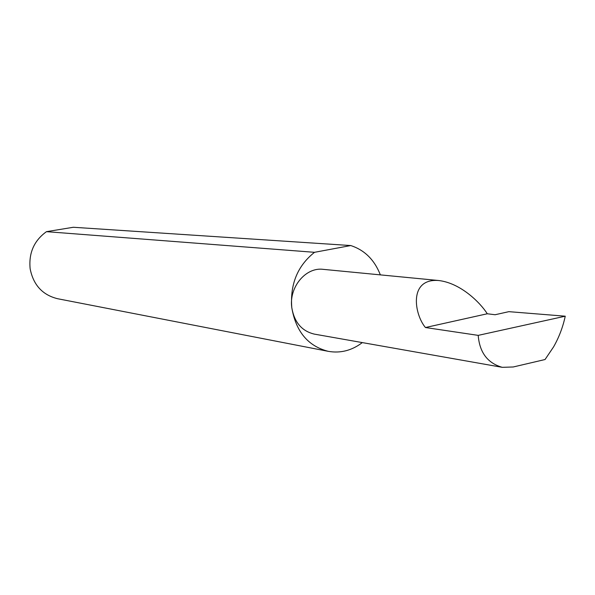 <?xml version="1.0" encoding="UTF-8"?>
<svg xmlns="http://www.w3.org/2000/svg" width="595" height="595" viewBox="0 0 595 595"><rect width="100%" height="100%" fill="white"/><g stroke="black" fill="none" stroke-linecap="round" stroke-linejoin="round"><path stroke-width="0.89" d="M487.283 313.766C480.492 302.996 460.984 283.19 438.842 280.535C408.408 277.977 414.187 314.212 425.44 327.525L487.283 313.766L495.085 314.74L508.866 311.661L565.25 316.19L478.202 335.372C479.585 352.523 487.61 363.181 502.277 367.331L513.217 366.981L545.042 359.529L553.618 346.826C559.047 337.253 562.922 327.042 565.25 316.19M380.354 274.875C374.471 259.851 364.609 250.071 350.753 245.549L73.334 227.268L46.462 231.663L314.517 252.31C297.56 265.801 289.981 284.254 291.788 307.667C288.783 287.348 305.666 266.969 323.159 269.342L438.842 280.535M46.462 231.663C34.041 240.648 28.605 253.031 30.144 268.791C33.35 284.968 42.476 294.942 57.529 298.705L328.276 351.34C340.481 353.46 351.831 350.544 362.318 342.601M502.277 367.331L314.331 334.115C301.821 331.11 294.309 322.297 291.788 307.667C295.901 331.631 308.061 346.186 328.276 351.34M478.202 335.372L425.44 327.525M314.517 252.31L350.753 245.549"/></g></svg>
